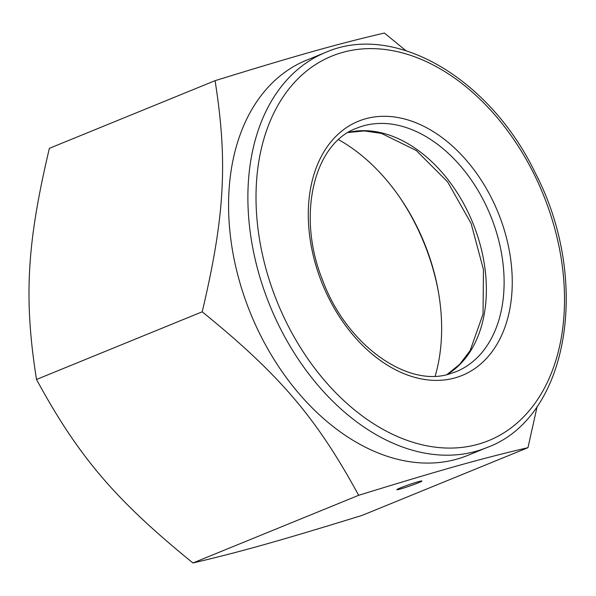 <?xml version="1.0" encoding="UTF-8"?>
<svg xmlns="http://www.w3.org/2000/svg" width="596" height="596" viewBox="0 0 596 596"><rect width="100%" height="100%" fill="white"/><g stroke="black" fill="none" stroke-linecap="round" stroke-linejoin="round"><path stroke-width="0.89" d="M400.542 487.833A13.268 0.752 -19.1 0 1 414.086 482.983A13.268 0.752 -19.1 0 1 421.931 481.002A13.268 0.752 -19.1 0 1 409.638 486.053A13.268 0.752 -19.1 0 1 396.862 489.681A13.268 0.752 -19.1 0 1 400.542 487.833M487.096 447.492L467.793 455.374A213.405 147.435 -112.2 0 1 456.834 459.136A213.405 147.435 -112.2 0 1 244.71 297.866A213.405 147.435 -112.2 0 1 306.441 60.233L325.744 52.351A213.405 147.435 67.8 0 0 266.866 297.858A213.405 147.435 67.8 0 0 476.137 451.254A213.405 147.435 67.8 0 0 487.096 447.492C568.711 417.684 591.448 280.291 535.253 172.9C489.875 78.195 394.455 22.089 325.744 52.351M435.155 376.15A168.996 116.756 67.8 0 0 438.202 290.721A168.996 116.756 67.8 0 0 400.564 198.535A168.996 116.756 67.8 0 0 338.588 139.665M438.41 291.906A177.072 122.336 67.8 0 0 399.879 197.544M215.081 80.669L49.371 148.329C26.753 243.943 23.721 298.313 36.498 379.473C78.627 456.864 115.43 500.029 192.955 562.967C240.002 551.985 279.829 540.773 362.279 515.331L527.981 447.671C480.935 458.659 441.107 469.864 358.658 495.306C316.536 417.908 279.733 374.742 202.208 311.805C224.826 216.192 227.858 161.821 215.081 80.669C297.523 55.227 337.358 44.015 384.405 33.033L405.802 50.586M537.175 406.345L527.981 447.671M358.658 495.306L192.955 562.967M202.208 311.805L36.498 379.473M478.119 444.236A207.639 143.457 -112.2 0 1 256.369 184.157A207.639 143.457 -112.2 0 1 496.356 116.637A207.639 143.457 -112.2 0 1 478.119 444.236M455.128 377.849A137.274 94.838 67.8 0 0 467.19 161.27A137.274 94.838 67.8 0 0 308.527 205.911A137.274 94.838 67.8 0 0 455.128 377.849M447.082 374.549A131.507 90.853 67.8 0 0 472.777 222.822A131.507 90.853 67.8 0 0 348.22 132.454M356.706 128.177A131.507 90.853 -112.2 0 1 490.53 215.573A131.507 90.853 -112.2 0 1 456.134 371.666L449.704 373.871C407.15 387.974 345.993 344.533 322.466 279.822C296.301 215.119 314.137 143.249 356.706 128.177M446.963 374.579L459.65 364.38L470.147 350.612L483.043 314.032L483.46 269.63L471.123 223.493L447.648 181.914L416.269 150.497L381.455 133.4L364.32 130.919L348.124 132.513"/></g></svg>
